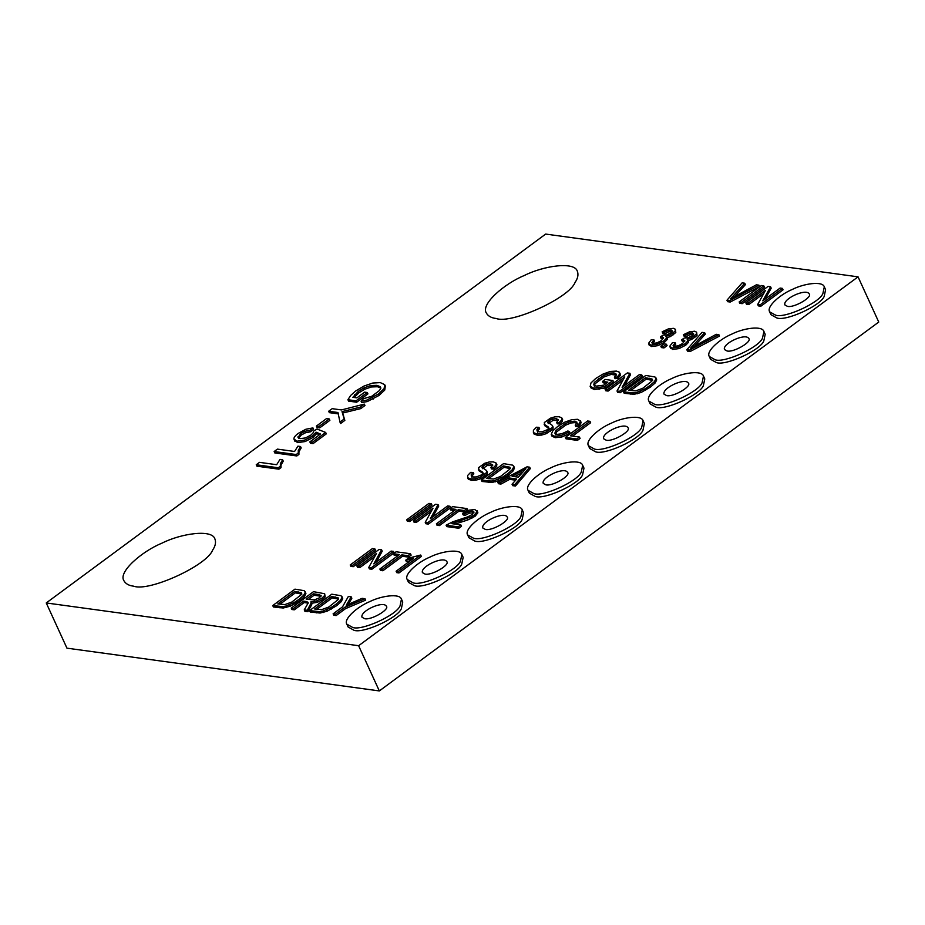 <?xml version="1.0" encoding="UTF-8"?>
<svg xmlns="http://www.w3.org/2000/svg" width="925" height="925" viewBox="0 0 925 925"><rect width="100%" height="100%" fill="white"/><g stroke="black" fill="none" stroke-linecap="round" stroke-linejoin="round"><path stroke-width="1.39" d="M545.669 234.071L858.053 276.841L358.623 645.719L46.25 602.95L545.669 234.071M358.623 645.719L379.331 690.929L878.75 322.05L858.053 276.841M379.331 690.929L66.947 648.159L46.25 602.95M133.732 586.196C128.922 585.652 125.638 583.814 123.881 580.68C118.03 571.939 142.103 551.231 161.887 543.195C180.861 533.528 212.126 528.88 214.935 538.998C216.161 542.408 215.386 546.12 212.611 550.144C206.946 565.545 148.994 592.035 133.732 586.196M496.17 318.489C491.36 317.957 488.076 316.119 486.319 312.985C480.468 304.244 504.541 283.536 524.325 275.5C543.299 265.833 574.564 261.174 577.373 271.303C578.599 274.702 577.824 278.425 575.049 282.449C569.384 297.85 511.433 324.328 496.17 318.489M832.893 355.928L841.993 349.199M787.476 306.372C794.032 308.094 813.006 297.006 809.132 293.792C805.883 288.207 782.747 298.798 784.851 304.903L787.476 306.372M775.589 315.159C784.747 318.663 819.515 302.776 822.903 293.526L824.302 286.843C822.626 280.772 803.86 283.559 792.471 289.363C780.607 294.185 766.166 306.603 769.669 311.852L775.589 315.159M769.669 311.852L770.964 314.685L776.873 317.98C786.03 321.484 820.81 305.597 824.198 296.358L825.597 289.675L824.302 286.843M772.491 400.537L781.59 393.819M727.073 350.991C733.629 352.714 752.603 341.626 748.718 338.411C745.481 332.827 722.344 343.418 724.437 349.523L727.073 350.991M715.175 359.779C724.333 363.282 759.101 347.384 762.501 338.145L763.9 331.462C762.212 325.38 743.457 328.178 732.068 333.983C720.193 338.804 705.752 351.222 709.267 356.472L715.175 359.779M709.267 356.472L710.562 359.293L716.47 362.6C725.628 366.103 760.396 350.217 763.796 340.967L765.195 334.283L763.9 331.462M712.077 445.156L721.176 438.438M666.659 395.611C673.227 397.334 692.189 386.245 688.316 383.019C685.067 377.446 661.93 388.038 664.034 394.142L666.659 395.611M654.773 404.387C663.93 407.89 698.699 392.003 702.098 382.765L703.486 376.082C701.809 370 683.043 372.798 671.666 378.591C659.791 383.413 645.349 395.842 648.864 401.092L654.773 404.387M648.864 401.092L650.159 403.913L656.068 407.22C665.225 410.723 699.994 394.825 703.393 385.586L704.781 378.903L703.486 376.082M651.674 489.776L660.774 483.047M606.257 440.219C612.812 441.942 631.787 430.865 627.913 427.639C624.664 422.054 601.528 432.657 603.632 438.762L606.257 440.219M594.37 449.007C603.528 452.51 638.296 436.623 641.684 427.373L643.083 420.69C641.407 414.62 622.641 417.406 611.252 423.211C599.388 428.032 584.947 440.45 588.45 445.7L594.37 449.007M588.45 445.7L589.745 448.533L595.654 451.828C604.811 455.331 639.591 439.444 642.979 430.206L644.378 423.523L643.083 420.69M591.272 534.384L600.371 527.666M545.854 484.839C552.41 486.562 571.384 475.473 567.499 472.259C564.262 466.674 541.125 477.265 543.218 483.37L545.854 484.839M533.956 493.626C543.114 497.13 577.882 481.231 581.282 471.993L582.681 465.31C580.993 459.239 562.238 462.026 550.849 467.83C538.974 472.652 524.533 485.07 528.048 490.319L533.956 493.626M528.048 490.319L529.343 493.141L535.251 496.447C544.409 499.951 579.177 484.064 582.577 474.814L583.976 468.131L582.681 465.31M530.857 579.004L539.957 572.286M485.44 529.458C492.007 531.181 510.97 520.093 507.097 516.878C503.847 511.294 480.711 521.885 482.815 527.99L485.44 529.458M473.554 538.234C482.711 541.738 517.48 525.851 520.879 516.613L522.267 509.929C520.59 503.847 501.824 506.646 490.447 512.438C478.572 517.272 464.13 529.69 467.645 534.939L473.554 538.234M467.645 534.939L468.94 537.76L474.849 541.067C484.006 544.571 518.775 528.672 522.174 519.434L523.562 512.751L522.267 509.929M470.455 623.623L479.555 616.894M425.038 574.078C431.593 575.789 450.567 564.712 446.694 561.487C443.445 555.902 420.308 566.505 422.413 572.61L425.038 574.078M413.151 582.854C422.297 586.357 457.077 570.471 460.465 561.221L461.864 554.538C460.188 548.467 441.422 551.254 430.033 557.058C418.169 561.88 403.728 574.309 407.231 579.547L413.151 582.854M407.231 579.547L408.526 582.38L414.435 585.687C423.592 589.19 458.372 573.292 461.76 564.053L463.159 557.37L461.864 554.538M410.053 668.232L419.152 661.514M364.635 618.686C371.191 620.409 390.165 609.321 386.28 606.106C383.042 600.522 359.906 611.113 361.999 617.218L364.635 618.686M352.737 627.474C361.895 630.977 396.663 615.079 400.062 605.84L401.462 599.157C399.773 593.087 381.019 595.873 369.63 601.678C357.755 606.499 343.314 618.918 346.829 624.167L352.737 627.474M346.829 624.167L348.124 627L354.032 630.295C363.19 633.798 397.958 617.912 401.358 608.673L402.757 601.978L401.462 599.157M758.928 285.166L759.575 286.577L730.241 302.024L727.582 301.666L726.934 300.255L742.139 282.865L744.752 283.223L730.657 298.636L756.372 284.819L758.928 285.166L729.594 300.613L726.934 300.255M730.241 302.024L729.594 300.613M734.785 296.347L745.4 284.634L744.752 283.223M763.807 285.837L764.455 287.247L742.22 303.666L739.827 303.342L739.179 301.932L761.414 285.513L763.807 285.837L741.572 302.255L739.179 301.932M742.22 303.666L741.572 302.255M763.703 293.56L748.799 304.568L746.463 304.244L745.816 302.833L768.051 286.415L770.548 286.762L762.79 300.845L780.099 288.068L782.423 288.38L760.2 304.811L757.702 304.464L765.449 290.381L748.152 303.157L745.816 302.833M748.799 304.568L748.152 303.157M782.423 288.38L783.07 289.803L760.847 306.221L758.35 305.874L757.702 304.464M760.847 306.221L760.2 304.811M765.195 299.064L771.196 288.172L770.548 286.762M672.221 331.474L668.706 331.855L664.589 333.913L662.82 333.22L662.173 331.809L668.289 328.93L673.412 328.317L675.377 329.265L675.157 331.115L669.688 335.185L665.919 336.318L666.578 338.064L663.919 340.839L657.236 344.25L650.807 345.141L648.552 343.314L651.223 339.764L653.894 339.787L651.917 342.863M663.526 337.533L661.468 340.55L657.097 342.851L653.108 343.476L651.859 342.412L652.507 343.822L654.542 341.198L653.894 339.787M649.304 345.441L648.552 343.314M675.377 329.265L675.805 332.526L670.336 336.596L666.567 337.729L667.226 339.475L664.566 342.25L657.883 345.661L651.454 346.551L649.2 344.724M665.919 336.318L667.226 339.475M664.589 333.913L663.942 332.503L662.173 331.809M663.479 338.423L661.028 338.296L660.381 336.885L663.017 335.151L666.786 334.896L670.729 332.977L672.382 331.023L671.226 329.994L668.058 330.433L663.942 332.503M663.572 338.122L662.254 336.873L660.381 336.885M666.439 344.227L667.087 345.638L663.988 347.927L661.433 347.58L660.797 346.17L663.896 343.869L666.439 344.227L663.341 346.517L660.797 346.17M663.988 347.927L663.341 346.517M693.438 334.376L689.934 334.757L685.807 336.827L684.049 336.133L683.402 334.711L689.507 331.832L694.64 331.219L696.606 332.179L696.386 334.017L690.917 338.087L687.148 339.221L687.795 340.967L685.136 343.742L678.464 347.153L672.036 348.043L669.781 346.216L672.44 342.666L675.111 342.689L673.146 345.765M684.754 340.446L682.696 343.464L678.314 345.753L674.325 346.378L673.088 345.314L673.735 346.736L675.759 344.112L675.111 342.689M670.532 348.355L669.781 346.216M696.606 332.179L697.034 335.428L691.553 339.498L687.795 340.643L688.443 342.377L685.783 345.152L679.112 348.563L672.683 349.453L670.428 347.638M687.148 339.221L688.443 342.377M685.807 336.827L685.159 335.417L683.402 334.711M684.708 341.325L682.245 341.198L681.609 339.787L684.246 338.053L688.015 337.798L691.946 335.879L693.611 333.925L692.455 332.896L689.287 333.347L685.159 335.417M684.801 341.036L683.471 339.776L681.609 339.787M718.841 334.642L719.488 336.064L690.154 351.512L687.495 351.142L686.847 349.731L702.052 332.353L704.677 332.711L690.57 348.124L716.297 334.295L718.841 334.642L689.507 350.101L686.847 349.731M690.154 351.512L689.507 350.101M694.698 345.834L705.324 334.122L704.677 332.711M606.349 383.251L603.204 382.823L602.557 381.412L605.204 379.458L612.893 380.51L604.661 386.592L593.665 388.118L590.115 386.234L590.682 387.471M619.923 373.573L620.236 375.538L617.958 378.417L615.032 378.66L614.385 377.238L616.05 375.122L615.877 373.735L613.969 372.96L610.512 373.029L603.62 375.423L594.301 382.43L593.757 384.962L596.174 386.141L603.747 385.17L607.864 382.141L602.557 381.412M616.05 375.122L615.877 373.735L616.524 375.145L611.159 374.44L604.268 376.833L594.948 383.84L594.405 386.373M617.958 378.417L617.31 377.007L614.385 377.238M612.893 380.51L613.541 381.921L605.308 388.003L594.312 389.529L590.855 387.829L590.208 386.419L590.959 382.962L595.781 378.429L602.95 374.105L610.327 371.445L616.489 371.098L619.276 372.162L619.588 374.116L617.31 377.007M619.276 372.162L620.293 374.093M605.308 388.003L604.661 386.592M623.022 380.083L608.118 391.078L605.782 390.766L605.135 389.344L627.37 372.925L629.867 373.272L622.12 387.355L639.418 374.579L641.753 374.903L619.519 391.321L617.021 390.974L624.768 376.891L607.471 389.668L605.135 389.344M608.118 391.078L607.471 389.668M641.753 374.903L642.401 376.313L620.166 392.732L617.669 392.385L617.021 390.974M620.166 392.732L619.519 391.321M624.514 385.586L630.515 374.683L629.867 373.272M656.715 379.944L655.952 377.863L656.715 379.944L655.073 383.042L650.506 387.043L641.048 392.512L634.087 394.304L624.202 393.287L623.554 391.865L645.789 375.446L654.993 376.984L656.068 378.533L654.426 381.632L649.859 385.632L644.887 388.882L636.724 392.362L633.44 392.894L623.554 391.865M628.584 390.234L635.729 390.859L642.655 388.35L651.813 381.181L652.032 379.019L645.523 377.735L628.584 390.234M652.252 379.319L652.68 380.429L646.17 379.146L645.523 377.735M646.17 379.146L630.746 390.535M562.4 419.222L562.423 421.291L559.798 423.997L557.278 423.823L556.63 422.413L558.515 419.927L556.434 418.713L552.306 418.99L548.964 420.597L547.692 422.147L552.306 425.396L552.387 427.396L545.819 432.183L540.998 433.652L536.627 433.825L533.39 432.611L533.413 430.298L536.396 427.223L538.94 427.35L536.962 429.466L537.055 430.981L539.171 431.848L542.085 431.813L547.415 429.686L548.745 428.263L548.433 427.072L544.12 424.193L544.709 425.465M537.702 432.391L537.61 430.877L539.587 428.761L538.94 427.35M533.39 432.611L534.037 434.022L533.39 432.611M552.953 426.807L553.034 428.807L546.467 433.594L541.645 435.074L537.275 435.236L534.037 434.022M552.306 425.396L553.185 427.188M558.399 420.447L552.953 420.413L548.34 423.558L547.739 422.413M559.798 423.997L559.151 422.586L556.63 422.413M548.745 428.263L548.433 427.072L549.08 428.495L544.837 425.754L544.328 422.54L550.398 418.181L554.896 416.84L558.989 416.736L561.752 417.811L561.776 419.869L559.151 422.586M561.752 417.811L562.654 419.615M576.957 422.378L575.026 421.141L570.297 421.569L565.013 423.731L555.89 430.564L554.838 433.189L556.896 434.392L561.764 433.802L567.915 430.946L569.557 431.813L561.29 435.525L554.561 436.276L551.231 434.542L552.664 431.015L557.659 426.483L564.805 422.147L571.835 419.672L577.605 419.291L580.507 421.176L578.322 425.061L575.257 425.234L576.865 422.054M551.231 434.542L551.947 436.149L555.208 437.687L561.938 436.947L570.205 433.224L569.557 431.813M577.605 423.789L575.674 422.552L570.945 422.979L565.661 425.153L556.538 431.975L555.486 434.6M581.154 422.586L580.38 420.69L581.154 422.586L578.969 426.471L575.905 426.645L575.257 425.234M578.969 426.471L578.322 425.061M579.432 437.016L580.079 438.438L577.42 440.392L566.019 438.832L565.372 437.421L587.606 420.991L589.988 421.326L570.413 435.791L579.432 437.016L576.784 438.982L565.372 437.421M577.42 440.392L576.784 438.982M572.563 436.08L590.636 422.737L589.988 421.326M496.656 464.362L496.679 466.42L494.066 469.137L491.533 468.963L490.886 467.553L492.782 465.055L490.701 463.841L486.562 464.13L483.22 465.738L481.96 467.275L486.562 470.536L486.642 472.525L480.075 477.312L475.253 478.792L470.894 478.953L467.645 477.739L467.68 475.438L470.663 472.363L473.207 472.478L471.218 474.594L471.311 476.121L473.427 476.988L476.34 476.942L481.671 474.814L483.012 473.403L482.688 472.212L478.375 469.333L478.965 470.594M471.958 477.531L471.866 476.005L473.854 473.889L473.207 472.478M467.645 477.739L468.293 479.162L467.645 477.739M487.209 471.947L487.29 473.935L480.722 478.734L475.901 480.202L471.542 480.364L468.293 479.162M486.562 470.536L487.44 472.317M492.655 465.576L487.209 465.541L482.607 468.697L482.006 467.541M494.066 469.137L493.418 467.726L490.886 467.553M483.012 473.403L482.688 472.212L483.336 473.623L479.104 470.883L478.583 467.668L484.654 463.309L489.163 461.98L493.256 461.876L496.02 462.951L496.031 465.009L493.418 467.726M496.02 462.951L496.922 464.743M514.497 468.119L513.722 466.038L514.497 468.119L512.855 471.218L508.276 475.219L498.829 480.688L491.857 482.48L481.971 481.462L481.324 480.04L503.558 463.622L512.762 465.159L513.849 466.709L512.207 469.808L507.628 473.808L502.657 477.057L494.505 480.538L491.21 481.069L481.324 480.04M486.365 478.41L493.499 479.034L500.437 476.525L509.594 469.357L509.802 467.194L503.292 465.911L486.365 478.41M510.022 467.495L510.45 468.605L503.94 467.322L503.292 465.911M503.94 467.322L488.527 478.711M515.641 480.179L509.675 479.37L500.968 484.064L498.448 483.717L497.8 482.295L527.019 466.836L529.678 467.194L514.797 484.631L512.045 484.249L516.682 479L509.028 477.947L500.321 482.642L497.8 482.295M500.968 484.064L500.321 482.642M509.675 479.37L509.028 477.947M529.678 467.194L530.326 468.617L515.445 486.041L512.693 485.66L512.045 484.249M515.445 486.041L514.797 484.631M512.103 476.283L518.347 477.138L525.932 468.721L512.103 476.283M522.486 472.502L521.295 473.161L520.648 471.75M521.295 473.161L514.739 476.641M431.339 503.709L431.987 505.119L409.752 521.538L407.37 521.214L406.722 519.804L428.957 503.385L431.339 503.709L409.104 520.127L406.722 519.804M409.752 521.538L409.104 520.127M431.235 511.433L416.331 522.44L413.995 522.128L413.348 520.706L435.583 504.287L438.08 504.634L430.333 518.717L447.631 505.94L449.966 506.252L427.732 522.683L425.234 522.336L432.981 508.253L415.683 521.029L413.348 520.706M416.331 522.44L415.683 521.029M449.966 506.252L450.614 507.675L428.379 524.093L425.882 523.747L425.234 522.336M428.379 524.093L427.732 522.683M432.727 516.948L438.728 506.044L438.08 504.634M466.998 508.588L467.645 509.999L464.998 511.964L458.997 511.143L439.41 525.597L437.028 525.273L436.38 523.862L455.967 509.397L449.966 508.577L452.614 506.623L466.998 508.588L464.35 510.542L458.349 509.721L438.762 524.186L436.38 523.862M439.41 525.597L438.762 524.186M458.997 511.143L458.349 509.721M464.998 511.964L464.35 510.542M454.453 510.519L450.614 509.987L449.966 508.577M458.187 526.845L458.835 528.256L461.483 526.302L460.835 524.891L458.187 526.845L446.093 525.192L452.695 521.839L467.784 516.809L472.166 514.531L473.866 511.895M473.808 512.774L469.333 513.155L465.021 515.468L463.124 514.867L462.477 513.456L469.021 510.184L474.826 509.548L477.231 511.433L474.375 514.89L471.299 516.774L451.851 523.666L460.835 524.891M477.878 512.843L477.15 510.681L477.878 512.843L475.022 516.312L467.715 519.989L454.938 524.117L454.291 522.694M465.021 515.468L464.373 514.057L462.477 513.456M473.924 512.381L472.525 511.213L468.697 511.745L464.373 514.057M458.835 528.256L446.74 526.602L446.093 525.192M374.845 548.86L375.481 550.271L353.257 566.69L350.864 566.366L350.217 564.955L372.451 548.537L374.845 548.86L352.61 565.279L350.217 564.955M353.257 566.69L352.61 565.279M374.729 556.584L359.837 567.592L357.501 567.268L356.853 565.857L379.088 549.438L381.574 549.785L373.827 563.868L391.125 551.092L393.46 551.404L371.226 567.834L368.74 567.488L376.487 553.404L359.189 566.181L356.853 565.857M359.837 567.592L359.189 566.181M393.46 551.404L394.108 552.826L371.873 569.245L369.376 568.898L368.74 567.488M371.873 569.245L371.226 567.834M376.232 562.088L382.222 551.196L381.574 549.785M410.492 553.74L411.139 555.15L408.492 557.104L402.491 556.283L382.915 570.748L380.522 570.424L379.874 569.014L399.461 554.549L393.46 553.728L396.12 551.774L410.492 553.74L407.844 555.694L401.843 554.873L382.268 569.337L379.874 569.014M382.915 570.748L382.268 569.337M402.491 556.283L401.843 554.873M408.492 557.104L407.844 555.694M397.947 555.671L394.108 555.139L393.46 553.728M420.702 555.023L421.349 556.434L398.987 572.957L398.34 571.546L396.108 571.234L413.544 558.365L405.728 560.18L408.376 558.226L420.702 555.023L398.34 571.546M398.987 572.957L396.756 572.644L396.108 571.234M409.521 559.463L410.168 560.874L406.376 561.602L405.728 560.18M305.909 593.642L305.134 591.561L305.909 593.642L304.267 596.741L299.7 600.741L290.242 606.21L283.27 608.003L273.395 606.973L272.748 605.563L294.971 589.144L304.186 590.682L305.262 592.22L303.62 595.33L299.053 599.331L294.081 602.58L285.918 606.06L282.622 606.592L272.748 605.563M277.778 603.933L284.923 604.557L291.849 602.048L301.007 594.879L301.226 592.717L294.717 591.433L277.778 603.933M301.446 593.018L301.874 594.128L295.364 592.844L294.717 591.433M295.364 592.844L279.94 604.233M308.083 602.348L308.21 603.181L304.186 602.533L294.289 609.841L291.907 609.517L291.259 608.107L313.494 591.676L324.652 593.734L325.207 596.983L322.628 599.55L317.391 602.314L311.459 603.308L311.806 604.326L311.158 602.915L307.262 610.292L304.256 609.876L307.817 603.62L308.083 602.348L306.337 601.504L303.539 601.123L293.653 608.43L291.259 608.107M294.289 609.841L293.653 608.43M304.186 602.533L303.539 601.123M311.806 604.326L307.909 611.702L304.903 611.298L304.256 609.876M307.909 611.702L307.262 610.292M310.812 601.897L311.158 602.915L310.812 601.897L316.743 600.903L321.981 598.14L324.571 595.561L324.652 593.734M320.987 596.278L314.072 595.237L313.425 593.815L306.187 599.169L314.361 599.932L319.53 597.77L321.091 595.434M314.072 595.237L308.349 599.458M321.148 595.758L319.194 594.613L313.425 593.815M342.736 598.683L341.961 596.602L342.736 598.683L341.094 601.782L336.515 605.782L327.068 611.252L320.096 613.044L310.21 612.015L309.563 610.604L331.797 594.185L341.001 595.723L342.088 597.272L340.446 600.371L335.868 604.372L330.896 607.621L322.744 611.101L319.449 611.633L309.563 610.604M314.604 608.974L321.738 609.598L328.676 607.089L337.822 599.92L338.041 597.758L331.532 596.475L314.604 608.974M338.261 598.059L338.689 599.169L332.179 597.885L331.532 596.475M332.179 597.885L316.766 609.274M365.005 598.729L365.653 600.14L345.568 608.615L336.145 615.576L333.763 615.241L333.116 613.83L342.528 606.881L348.343 596.452L351.199 596.845L346.239 605.251L362.114 598.336L365.005 598.729L344.921 607.205L335.498 614.154L333.116 613.83M336.145 615.576L335.498 614.154M345.568 608.615L344.921 607.205M351.199 596.845L351.847 598.255L348.343 604.314M385.32 386.037L384.765 390.049L379.1 395.414L367.306 401.566L361.698 402.56L361.051 401.149L363.548 398.675L371.734 396.282L379.516 390.512L380.753 388.211L380.244 386.673L376.845 385.332L370.728 385.552L364.242 387.772L358.333 391.298L352.864 397.322L356.911 397.877L364.67 392.142L367.271 392.501L356.033 400.814L347.916 399.704L350.714 395.403L355.512 391.102L364.011 386.037L372.844 383.019L380.325 382.615L384.673 384.627L385.575 386.477M356.033 400.814L356.68 402.225L367.919 393.911L367.271 392.501M380.753 388.211L380.244 386.673L380.892 388.095L377.493 386.743L371.376 386.974L364.889 389.194L358.981 392.709L354.171 397.496M384.673 384.627L384.118 388.639L378.452 394.004L366.658 400.155L361.051 401.149M356.68 402.225L348.563 401.115L347.916 399.704M332.179 408.665L341.464 409.937L364.323 404.109L360.149 407.197L342.007 411.637L344.192 418.979L339.972 422.089L337.972 412.515L328.687 411.243L332.179 408.665M338.619 413.926L329.335 412.654L328.687 411.243M364.323 404.109L364.97 405.52L360.796 408.607L342.655 413.047L344.84 420.389L340.62 423.511L339.972 422.089M344.84 420.389L344.192 418.979M342.655 413.047L342.007 411.637M360.796 408.607L360.149 407.197M326.548 418.574L329.219 418.933L319.067 426.437L316.385 426.078L326.548 418.574M319.067 426.437L319.715 427.859L329.867 420.355L329.219 418.933M319.715 427.859L317.032 427.489L316.385 426.078M309.783 430.403L310.43 431.813L313.575 429.316L312.928 427.905L309.783 430.403L304.961 431.281L300.533 433.663L298.035 437.513M319.507 434.75L316.685 433.571L316.038 432.16L312.373 436.068L304.498 440.138L296.96 441.202L293.907 438.936C293.838 437.433 295.283 435.583 298.243 433.397L305.863 429.246L312.928 427.905M294.728 441.098L293.907 438.936M316.685 433.571L313.02 437.479L305.146 441.549L297.607 442.613L294.555 440.358M310.43 431.813L305.608 432.703L301.18 435.074L298.59 438.277L297.942 436.866L300.232 438.6L305.423 437.964L310.881 435.108L313.113 432.912L313.471 431.247L316.951 429.003L325.658 432.438L326.305 433.848L313.043 443.642L310.499 443.295L309.852 441.884L320.489 434.022L316.038 432.16M313.043 443.642L312.396 442.231L309.852 441.884M325.658 432.438L312.396 442.231M300.533 446.509L301.18 447.931L298.925 451.839L298.925 454.406L296.833 455.956L274.806 452.938L274.158 451.527L277.407 449.122L294.578 451.469L297.919 446.162L300.533 446.509L298.278 450.429L298.289 452.996L296.185 454.545L274.158 451.527M296.833 455.956L296.185 454.545M298.925 454.406L298.162 452.788M282.611 459.748L283.258 461.159L281.003 465.078L281.015 467.634L278.922 469.183L256.884 466.177L256.237 464.755L259.497 462.35L276.668 464.708L280.009 459.39L282.611 459.748L280.356 463.668L280.368 466.223L278.275 467.772L256.237 464.755M278.922 469.183L278.275 467.772M281.015 467.634L280.252 466.015M733.987 297.226L733.34 295.815M651.454 346.551L650.807 345.141M657.883 345.661L657.236 344.25M664.566 342.25L663.919 340.839M670.336 336.596L669.688 335.185M673.597 334.734L672.949 333.324M675.805 332.526L675.157 331.115M668.706 331.855L668.058 330.433M671.874 331.404L671.226 329.994M662.901 338.284L662.254 336.873M672.683 349.453L672.036 348.043M679.112 348.563L678.464 347.153M685.783 345.152L685.136 343.742M691.553 339.498L690.917 338.087M694.825 337.648L694.178 336.226M697.034 335.428L696.386 334.017M689.934 334.757L689.287 333.347M693.103 334.318L692.455 332.896M684.118 341.198L683.471 339.776M693.9 346.713L693.253 345.303M594.948 383.84L594.301 382.43M599.099 380.048L598.452 378.637M604.268 376.833L603.62 375.423M607.609 375.365L606.962 373.954M611.159 374.44L610.512 373.029M614.616 374.371L613.969 372.96M620.236 375.538L619.588 374.116M594.312 389.529L593.665 388.118M599.053 389.413L598.406 388.003M630.781 394.189L630.133 392.767M634.087 394.304L633.44 392.894M637.371 393.784L636.724 392.362M641.048 392.512L640.401 391.102M645.534 390.292L644.887 388.882M650.506 387.043L649.859 385.632M655.073 383.042L654.426 381.632M650.009 379.666L649.362 378.256M537.275 435.236L536.627 433.825M541.645 435.074L540.998 433.652M546.467 433.594L545.819 432.183M550.629 431.235L549.982 429.824M553.034 428.807L552.387 427.396M549.6 422.008L548.964 420.597M552.953 420.413L552.306 418.99M557.081 420.123L556.434 418.713M562.423 421.291L561.776 419.869M546.941 427.257L546.293 425.835M537.61 430.877L536.962 429.466M556.538 431.975L555.89 430.564M560.816 428.229L560.168 426.807M565.661 425.153L565.013 423.731M570.945 422.979L570.297 421.569M575.674 422.552L575.026 421.141M555.208 437.687L554.561 436.276M561.938 436.947L561.29 435.525M471.542 480.364L470.894 478.953M475.901 480.202L475.253 478.792M480.722 478.734L480.075 477.312M484.897 476.375L484.249 474.964M487.29 473.935L486.642 472.525M483.868 467.148L483.22 465.738M487.209 465.541L486.562 464.13M491.348 465.252L490.701 463.841M496.679 466.42L496.031 465.009M481.208 472.386L480.561 470.975M471.866 476.005L471.218 474.594M488.55 482.353L487.903 480.942M491.857 482.48L491.21 481.069M495.153 481.948L494.505 480.538M498.829 480.688L498.182 479.277M503.304 478.468L502.657 477.057M508.276 475.219L507.628 473.808M512.855 471.218L512.207 469.808M507.779 467.842L507.131 466.431M460.349 522.405L459.702 520.983M467.715 519.989L467.067 518.567M471.935 518.185L471.299 516.774M475.022 516.312L474.375 514.89M469.333 513.155L468.697 511.745M473.172 512.623L472.525 511.213M279.963 607.875L279.315 606.465M283.27 608.003L282.622 606.592M286.565 607.471L285.918 606.06M290.242 606.21L289.594 604.8M294.717 603.99L294.081 602.58M299.7 600.741L299.053 599.331M304.267 596.741L303.62 595.33M299.191 593.364L298.544 591.954M306.973 602.915L306.337 601.504M310.835 606.788L310.187 605.378M317.391 602.314L316.743 600.903M322.628 599.55L321.981 598.14M325.207 596.983L324.571 595.561M319.83 596.024L319.194 594.613M316.789 612.917L316.142 611.506M320.096 613.044L319.449 611.633M323.38 612.512L322.744 611.101M327.068 611.252L326.421 609.841M331.543 609.032L330.896 607.621M336.515 605.782L335.868 604.372M341.094 601.782L340.446 600.371M336.018 598.406L335.37 596.995M348.679 603.747L348.031 602.325M355.258 396.097L354.61 394.686M358.981 392.709L358.333 391.298M364.889 389.194L364.242 387.772M371.376 386.974L370.728 385.552M377.493 386.743L376.845 385.332M367.306 401.566L366.658 400.155M373.11 399.161L372.474 397.75M379.1 395.414L378.452 394.004M384.765 390.049L384.118 388.639M343.568 415.73L342.921 414.319M348.875 411.579L348.228 410.157M297.607 442.613L296.96 441.202M305.146 441.549L304.498 440.138M313.02 437.479L312.373 436.068M301.18 435.074L300.533 433.663M305.608 432.703L304.961 431.281M298.925 451.839L298.278 450.429M281.003 465.078L280.356 463.668M666.647 336.966L667.283 338.377M687.865 339.88L688.512 341.29M311.031 602.268L311.679 603.678"/></g></svg>
